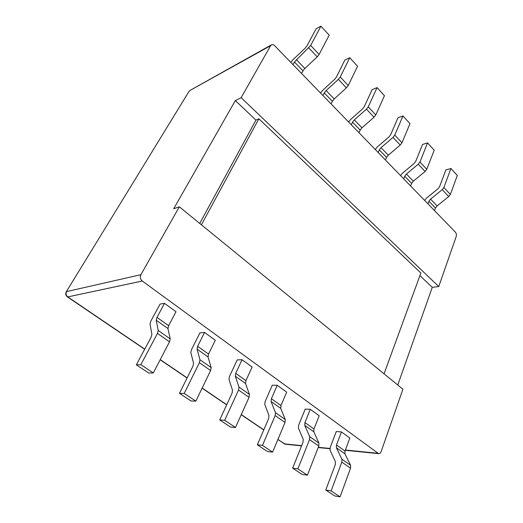 <?xml version="1.0" encoding="UTF-8"?>
<svg xmlns="http://www.w3.org/2000/svg" width="523" height="523" viewBox="0 0 523 523"><rect width="100%" height="100%" fill="white"/><g stroke="black" fill="none" stroke-linecap="round" stroke-linejoin="round"><path stroke-width="0.78" d="M190.163 90.329L271.404 44.86C272.463 44.363 273.562 44.658 274.693 45.749L455.298 232.055C456.344 233.35 456.657 234.814 456.226 236.468L438.751 286.545L241.149 97.69L270.607 45.678L190.163 90.329L189.012 91.42L66.29 291.756C65.277 293.763 65.65 295.475 67.408 296.894L67.761 296.92C65.983 295.436 65.597 293.658 66.598 291.586L140.896 274.686C139.818 277.125 140.275 279.236 142.276 281.021L378.645 453.644C379.763 453.676 380.613 452.97 381.175 451.519L402.919 389.217L179.343 206.807L173.701 208.742L235.337 100.573L255.943 120.113L199.727 223.432M140.896 274.686L179.343 206.807M271.404 44.86L270.607 45.678M275.464 412.647L285.27 419.524L280.72 408.365L280.988 405.547L286.689 392.145L277.229 385.268L272.267 385.242L265.096 401.657L264.775 404.469L268.985 415.563L268.672 418.498L257.355 444.818L262.474 445.367L275.176 415.589L275.464 412.647L271.091 401.546L271.391 398.729L277.229 385.268M309.708 436.646L318.919 443.099L313.807 431.789L313.957 428.978L319.207 415.772L310.296 409.3L305.223 409.084L298.613 425.258L298.417 428.062L303.216 439.32L303.026 442.242L292.632 468.137L297.888 468.863L309.538 439.575L309.708 436.646L304.746 425.376L304.922 422.564L310.296 409.3M341.898 459.201L350.567 465.274L344.958 453.846L345.003 451.048L349.848 438.039L341.447 431.933L336.282 431.553L330.183 447.485L330.091 450.277L335.4 461.659L335.321 464.568L325.764 490.031L331.131 490.914L341.833 462.116L341.898 459.201L336.42 447.799L336.492 445.001L341.447 431.933M199.976 359.746L211.161 367.584L208.01 356.889L208.546 354.064L215.299 340.27L204.558 332.465L199.904 332.896L191.418 349.782L190.817 352.594L193.569 363.224L192.961 366.159L179.467 393.348L184.22 393.453L199.387 362.694L199.976 359.746L197.053 349.129L197.635 346.311L204.558 332.465M158.234 330.497L170.217 338.891L167.929 328.509L168.635 325.698L176.003 311.715L164.516 303.366L160.071 304.072L150.807 321.187L150.036 323.992L151.899 334.295L151.108 337.23L136.333 364.838L140.844 364.675L157.462 333.432L158.234 330.497L156.207 320.213L156.965 317.402L164.516 303.366M238.965 387.072L249.425 394.401L245.529 383.451L245.921 380.626L252.125 367.028L242.051 359.706L237.226 359.896L229.434 376.547L228.976 379.365L232.513 390.25L232.062 393.185L219.712 419.943L224.668 420.283L238.534 390.021L238.965 387.072L235.265 376.181L235.696 373.363L242.051 359.706M219.712 419.943L230.506 427.075L235.507 427.481L249.033 397.349L249.425 394.401M358.981 132.698L360.177 130.083L352.535 122.173L354.326 119.885L366.446 109.157L368.244 106.855L377.063 87.609L372.108 89.668L364.263 106.679L362.472 108.954L350.488 119.59L348.632 122.022M368.244 106.855L375.815 114.929L374.03 117.217L361.949 127.808L360.177 130.083M375.815 114.929L384.451 95.702L377.063 87.609M351.312 124.788L352.535 122.173M235.507 427.481L224.668 420.283M257.355 444.818L267.462 451.499L272.62 452.101L285.015 422.46L285.27 419.524M394.773 135.15L401.958 142.812L400.226 145.041L388.288 155.187L386.562 157.403L379.312 149.898L381.051 147.663L393.028 137.399L394.773 135.15L402.958 115.969L397.951 117.78L390.668 134.731L388.935 136.961L377.083 147.14L375.285 149.519M401.958 142.812L409.973 123.644L402.958 115.969M385.458 160.012L386.562 157.403M378.181 152.507L379.312 149.898M272.62 452.101L262.474 445.367M292.632 468.137L302.117 474.407L307.406 475.178L318.782 446.027L318.919 443.099M419.956 161.999L426.775 169.275L425.094 171.459L413.301 181.18L411.627 183.357L404.737 176.225L406.423 174.035L418.256 164.196L419.956 161.999L427.553 142.897L422.512 144.485L415.733 161.372L414.053 163.549L402.344 173.309L400.605 175.636M426.775 169.275L434.221 150.199L427.553 142.897M410.601 185.946L411.627 183.357M403.684 178.82L404.737 176.225M307.406 475.178L297.888 468.863M325.764 490.031L334.687 495.928L340.081 496.85L350.534 468.183L350.567 465.274M434.502 210.606L435.463 208.03L428.906 201.244L430.547 199.106L442.229 189.666L443.877 187.515L450.944 168.511L445.871 169.897L439.568 186.691L437.934 188.823L426.369 198.191L424.676 200.472M443.877 187.515L450.368 194.438L448.734 196.57L437.084 205.905L435.463 208.03M450.368 194.438L457.285 175.453L450.944 168.511M427.925 203.826L428.906 201.244M340.081 496.85L331.131 490.914M179.467 393.348L191.013 400.978L195.831 401.154L210.619 370.532L211.161 367.584M340.251 76.999L348.246 85.524L346.403 87.864L334.177 98.945L332.347 101.272L324.28 92.917L326.13 90.577L338.394 79.352L340.251 76.999L349.763 57.713L344.866 60.047L336.413 77.09L334.57 79.418L322.443 90.544L320.527 93.029M348.246 85.524L357.555 66.251L349.763 57.713M331.059 103.894L332.347 101.272M322.966 95.546L324.28 92.917M195.831 401.154L184.22 393.453M136.333 364.838L148.722 373.023L153.304 372.938L169.498 341.833L170.217 338.891M301.575 73.475L302.961 70.847L294.436 62.021L310.669 45.449L320.932 26.15L316.121 28.778L306.994 45.834L305.092 48.221L292.828 59.87L290.847 62.414M310.669 45.449L319.122 54.464L317.219 56.857L304.85 68.461L302.961 70.847M319.122 54.464L329.163 35.165L320.932 26.15M293.017 64.649L294.436 62.021M153.304 372.938L140.844 364.675M241.149 97.69L235.337 100.573M284.015 443.733L285.434 444.236L277.863 439.562M438.751 286.545L432.279 287.349L397.761 385.013M201.401 224.798L258.885 118.799L255.943 120.113M258.885 118.799L420.871 273.019L384.052 373.827M419.923 275.628L432.279 287.349M144.747 349.122L67.761 296.92L142.276 281.021M277.922 439.425L284.519 443.896L301.666 445.622M318.285 447.296L329.915 448.459M345.389 450.015L377.691 453.264M263.795 429.841L241.293 414.589M226.74 404.717L202.159 388.046M187.149 377.874L160.234 359.621M245.921 380.626L235.696 373.363M245.529 383.451L235.265 376.181M238.534 390.021L249.033 397.349M366.446 109.157L374.03 117.217M361.949 127.808L354.326 119.885M280.988 405.547L271.391 398.729M280.72 408.365L271.091 401.546M275.176 415.589L285.015 422.46M393.028 137.399L400.226 145.041M388.288 155.187L381.051 147.663M313.957 428.978L304.922 422.564M313.807 431.789L304.746 425.376M309.538 439.575L318.782 446.027M418.256 164.196L425.094 171.459M413.301 181.18L406.423 174.035M345.003 451.048L336.492 445.001M344.958 453.846L336.42 447.799M341.833 462.116L350.534 468.183M442.229 189.666L448.734 196.57M437.084 205.905L430.547 199.106M208.546 354.064L197.635 346.311M208.01 356.889L197.053 349.129M199.387 362.694L210.619 370.532M338.394 79.352L346.403 87.864M334.177 98.945L326.13 90.577M168.635 325.698L156.965 317.402M167.929 328.509L156.207 320.213M157.462 333.432L169.498 341.833M308.747 47.861L317.219 56.857M304.85 68.461L296.345 59.622M66.29 291.756L189.012 91.42M263.736 429.984L241.234 414.732M226.675 404.861L202.087 388.19M187.077 378.018L160.162 359.772M144.668 349.266L67.408 296.894M285.434 444.236L301.568 445.864M318.193 447.544L329.882 448.721M345.291 450.277L378.645 453.644"/></g></svg>
